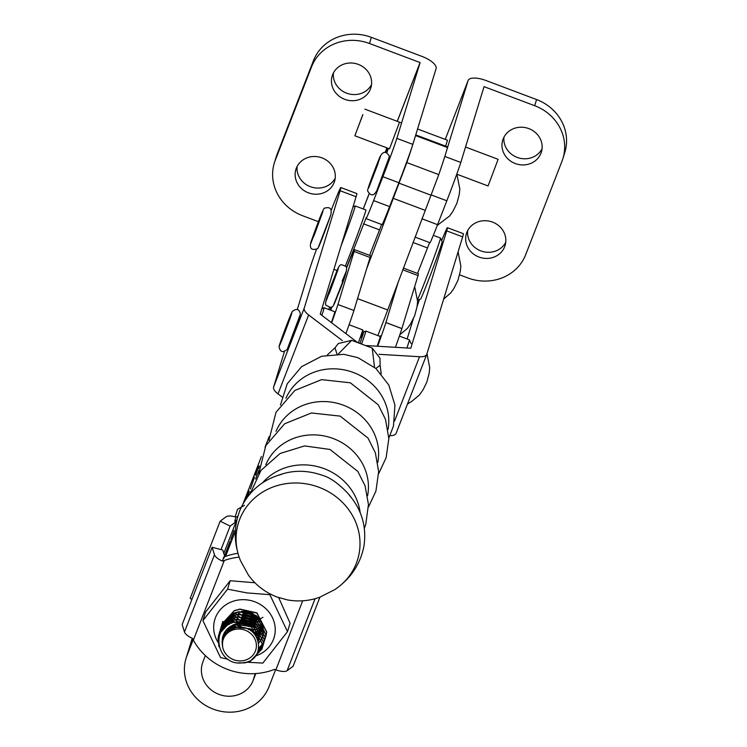 <?xml version="1.0" encoding="UTF-8"?>
<svg xmlns="http://www.w3.org/2000/svg" width="747" height="747" viewBox="0 0 747 747"><rect width="100%" height="100%" fill="white"/><g stroke="black" fill="none" stroke-linecap="round" stroke-linejoin="round"><path stroke-width="1.12" d="M447.425 227.686L463.411 233.708A45.567 1.158 110.6 0 1 462.664 236.883L446.687 230.87A45.567 1.158 -69.4 0 0 447.425 227.686A45.567 1.158 -69.4 0 0 441.654 240.627M419.506 299.454A45.567 1.158 -69.4 0 0 417.059 306.625M413.399 318.474L407.124 338.998M446.687 230.87L410.813 348.223L367.608 345.646A17.088 6.321 21.2 0 0 365.694 345.618M379.009 354.311L419.534 356.721A17.088 6.321 21.2 0 0 426.742 354.405A17.088 6.321 21.2 0 0 426.798 354.237L462.664 236.883M390.027 435.688A17.088 6.321 21.2 0 0 396.106 433.335A17.088 6.321 21.2 0 0 396.162 433.167L426.677 354.564M299.033 318.586L288.856 345.618M330.146 216.789L319.977 243.793M356.095 196.75A45.567 1.158 -69.4 0 0 356.842 193.576L340.856 187.553A45.567 1.158 110.6 0 1 340.109 190.737L356.095 196.75L320.23 314.104L355.927 341.248A17.088 6.321 -158.8 0 1 357.458 342.518M281.964 396.9L278.015 393.902A17.088 6.321 -158.8 0 1 273.607 387.021L284.411 351.669M342.303 340.557L308.651 314.963A17.088 6.321 -158.8 0 1 304.244 308.091L340.109 190.737M297.343 309.351L309.473 269.667A45.567 1.158 110.6 0 1 316.429 249.498M331.238 210.178A45.567 1.158 110.6 0 1 340.856 187.553M403.399 268.089L418.385 273.738A40.543 1.027 110.6 0 1 418.031 275.559L401.877 328.596A44.381 1.12 110.6 0 1 395.443 347.299M402.754 269.807L418.031 275.559M377.655 346.244A44.381 1.12 110.6 0 0 385.891 322.573L398.496 281.18M385.91 322.527L401.895 328.549M380.064 336.421A27.051 0.682 110.6 0 1 380.475 335.776A27.051 0.682 110.6 0 1 377.132 346.216M385.891 322.573L401.877 328.596M342.098 281.217L346.58 270.535L343.825 278.976L333.732 304.655M354.442 249.657L370.428 255.67A40.543 1.027 110.6 0 1 370.073 257.5L354.087 251.478A40.543 1.027 110.6 0 0 354.442 249.657A40.543 1.027 110.6 0 0 346.673 267.79M337.933 304.515L353.938 310.491L337.933 304.515A44.381 1.12 110.6 0 1 331.649 322.788M337.952 304.468L354.087 251.478M330.753 310.238A40.543 1.027 110.6 0 1 331.985 306.784M353.938 310.491L370.073 257.5M353.919 310.537A44.381 1.12 110.6 0 1 345.898 333.62M341.183 245.548A33.428 0.85 -69.4 0 0 355.227 205.939A33.428 0.85 -69.4 0 0 355.198 205.939L352.986 206.947M345.403 265.829A33.428 0.85 -69.4 0 0 358.756 231.14A33.428 0.85 -69.4 0 0 365.881 209.954L355.227 205.939M362.865 114.683L354.862 135.795L362.781 114.655M465.53 147.038L498.118 159.316L488.08 185.966L456.903 174.219M330.66 215.248L318.371 247.257M236.566 520.519A62.655 58.051 -162.9 0 0 234.735 521.201L235.987 517.139L237.817 516.42M234.735 521.201L236.099 521.714L223.801 553.387L236.958 519.492M236.099 521.714L230.141 526.093L221.009 549.605M230.141 526.093L220.169 521.163L190.168 598.422L191.951 599.299M220.169 521.163L226.126 516.784A11.392 4.277 -158.8 0 1 235.987 517.139M254.923 582.753L230.16 580.727L227.574 589.159L246.949 592.913L269.863 594.668L287.492 631.645L262.823 663.093L247.883 662.262M287.492 631.645L290.079 623.213L278.706 597.628M255.362 656.015A30.982 28.703 -162.9 0 0 256.333 655.689M256.66 655.577A30.982 28.703 -162.9 0 0 259.172 654.521M259.302 654.465A30.982 28.703 -162.9 0 0 274.476 623.39A30.982 28.703 -162.9 0 0 246.221 599.813A30.982 28.703 -162.9 0 0 218.105 612.568A30.982 28.703 -162.9 0 0 218.049 642.364M229.208 617.003L228.647 617.984M228.526 618.217L227.462 620.822M226.799 623.297L227.405 621.018L226.901 623.222M226.873 623.4L226.696 625.771M227.032 629.161L227.76 631.775M227.405 632.093L226.733 629.469M226.49 625.921L226.761 623.474M227.219 621.616L227.415 621.009M227.49 620.804L228.797 618.04M228.955 617.778L229.927 616.35M228.75 630.972L227.844 628.367M227.321 625.332L227.293 623.11M227.303 622.951L227.546 620.916M228.386 618.777L228.274 620.262M228.274 620.421L228.349 622.288M228.358 622.447L228.694 624.501M229.478 627.022L230.767 629.674M230.291 629.945L229.096 627.312M228.367 624.688L228.096 622.596M228.087 622.447L228.078 620.552M228.087 620.393L228.208 619.114M229.058 617.862L229.133 619.73M229.142 619.879L229.432 621.691M229.46 621.84L230.02 623.81M230.963 626.042L232.653 628.787M232.102 629.021L230.608 626.472M229.637 624.006L229.133 622.008M229.105 621.859L228.881 620.038M228.871 619.889L228.862 617.993M229.861 616.434L229.917 617.171M229.936 617.321L230.216 619.132M230.244 619.272L230.739 621.065M232.046 622.979L230.795 621.205L231.589 623.147M232.681 625.118L234.96 628.022M234.269 628.218L232.224 625.435M231.131 623.325L230.403 621.383M230.356 621.233L229.917 619.45M229.899 619.3L229.665 617.48M229.656 617.321L229.637 616.751M241.617 611.41A18.507 17.153 17.1 0 1 245.511 611.382A18.507 17.153 17.1 0 1 253.326 613.81M255.651 615.332A18.507 17.153 17.1 0 1 261.786 623.502L262.365 625.267M262.486 625.781L262.851 630.328M262.832 630.617L262.309 633.475M257.472 638.48L259.172 637.042M255.577 635.305L257.519 634.343M254.083 633.512L256.753 632.569M262.86 628.339L262.262 629.067M262.16 629.189L260.852 630.496M260.74 630.599L259.246 631.766L262.711 626.976M254.97 634.52L259.134 631.878L254.55 634.026M262.3 627.256A18.507 17.153 17.1 0 1 261.627 627.91M261.338 631.364L261.497 627.984A18.507 17.153 17.1 0 1 260.021 629.189M262.29 627.312L261.637 627.938M261.525 628.031L260.031 629.198M239.199 611.821A18.507 17.153 17.1 0 0 235.865 612.97L227.63 618.731M227.331 619.114L225.267 622.643M225.164 622.877L224.352 625.323M224.315 625.51L223.895 628.19M224.184 632.98L224.772 635.249M258.854 642.98L262.104 638.134M262.169 637.975L262.953 635.79M263.009 635.585L263.523 632.513M263.551 632.195L262.981 626.696M262.795 626.014L261.786 623.502M270.097 593.921L269.863 594.668M228.115 659.293L220.533 657.584L202.904 620.617L227.574 589.159M230.16 580.727L205.49 612.185L202.904 620.617M321.836 315.327A33.428 0.85 -69.4 0 0 324.114 307.736A33.428 0.85 -69.4 0 0 324.086 307.736L321.864 308.744M331.369 322.573A33.428 0.85 -69.4 0 0 334.768 311.751L324.114 307.736M358.355 342.854A26.313 0.663 -69.4 0 0 362.64 329.866A26.313 0.663 -69.4 0 0 362.631 329.847L349.092 324.749M361.203 337.345A24.604 0.626 110.6 0 1 363.612 332.051A24.604 0.626 110.6 0 1 359.914 343.443A24.604 0.626 -69.4 0 0 363.64 332.07L362.64 329.866M433.316 235.342L440.478 238.041A33.428 0.85 110.6 0 1 440.497 238.06A33.428 0.85 110.6 0 1 427.405 275.139A33.428 0.85 110.6 0 1 417.554 299.566M440.497 238.06L442.159 241.729A30.58 0.775 110.6 0 1 430.179 275.652A30.58 0.775 110.6 0 1 420.608 298.949L417.592 300.322M363.63 332.041L365.806 331.061A26.313 0.663 110.6 0 1 365.825 331.052A26.313 0.663 110.6 0 1 361.557 344.059M399.402 336.094L409.365 339.848A33.428 0.85 110.6 0 1 409.384 339.857A33.428 0.85 110.6 0 1 406.9 347.99M232.905 625.015A23.064 21.374 -162.9 0 0 236.005 627.788M319.921 597.189L293.085 666.296L287.119 670.675A11.392 4.277 21.2 0 1 275.895 669.835L274.597 669.349A62.655 58.051 17.1 0 1 227.518 669.387A62.655 58.051 17.1 0 1 193.37 640.132L224.305 560.474A62.655 58.051 17.1 0 1 239.152 557.141M224.305 560.474L222.485 561.128A11.392 4.277 -158.8 0 1 214.473 554.76L212.157 547.262L182.156 624.52L184.472 632.018A11.392 4.277 21.2 0 0 192.483 638.386L193.37 640.132M212.157 547.262L222.783 550.081L224.81 556.655M222.485 561.128L223.736 557.066A62.655 58.051 17.1 0 1 237.994 553.331M300.098 314.945L287.408 348.858M376.964 190.214L388.804 158.149M248.097 623.39L236.08 623.801C224.884 627.956 220.43 635.79 222.737 647.304A17.088 15.827 -162.9 0 0 242.476 660.759A17.088 15.827 -162.9 0 0 256.128 642.775A17.088 15.827 -162.9 0 0 236.369 629.17A17.088 15.827 -162.9 0 0 222.737 647.304C221.448 637.07 225.968 630.552 236.285 627.732C260.722 622.69 267.715 660.525 243.447 662.664C216.387 667.631 208.684 624.828 235.977 621.934L237.817 621.691A22.783 21.112 17.1 0 1 248.097 623.39L252.953 625.865L262.776 645.016L262.01 649.003L250.04 661.553L244.437 662.916L238.508 662.841M218.946 646.762L218.031 638.489L218.843 634.352L231.038 621.102L236.696 619.524L253.737 623.306L263.56 642.457L262.393 647.612L254.55 656.949M262.421 647.509L263.626 642.261L253.793 623.11L236.752 619.328L231.094 620.906L218.871 634.259M219.301 632.989L219.627 631.794L231.822 618.544L237.481 616.966L254.522 620.738L264.345 639.899L262.673 646.183M263.205 644.95L264.41 639.703L254.578 620.552L237.537 616.77L231.878 618.348L219.655 631.691M220.085 630.421L220.412 629.235L232.606 615.986L238.265 614.408L255.306 618.18L265.138 637.34L263.458 643.625M263.99 642.392L265.194 637.144L255.362 617.984L238.321 614.211L232.662 615.789L220.477 629.039L220.122 630.328M220.869 627.863L221.205 626.668L233.391 613.418L239.049 611.84L256.09 615.621L265.923 634.773L264.755 639.927M265.185 638.657L265.979 634.577L256.156 615.425L239.105 611.644L233.447 613.222L221.261 626.472L220.907 627.769M223.036 638.965L222.41 637.452M221.159 631.738L221.103 629.441M221.103 629.329L221.187 628.068M221.205 627.966L221.373 626.724M221.252 627.872L221.635 625.398M221.429 626.528L221.99 624.109L234.175 610.859L239.834 609.281L256.875 613.063L266.707 632.214L265.54 637.368M265.969 636.099L266.763 632.018L256.94 612.867L239.899 609.085L234.241 610.663L222.046 623.913L221.7 625.211M221.243 627.975L221.159 629.245M221.159 629.347L221.224 631.626M222.466 637.238L223.092 638.769M222.83 621.355L222.485 622.643M222.457 622.746L222.214 623.96M222.195 624.062L222.036 625.314M222.027 625.416L221.943 626.677M221.943 626.789L221.952 628.078M221.952 628.19L222.139 630.263M223.297 634.801L224.035 636.537M229.516 630.431L228.423 628.862M231.477 629.31L229.618 626.92M236.855 627.639L233.54 624.725M230.944 621.14L232.205 622.914M233.718 624.651L237.135 627.592M252.579 632.102L253.933 631.99M254.662 629.618L248.732 629.544M241.804 627.508L236.043 623.81M234.418 622.26L232.84 620.43M232.737 620.29L231.589 618.647M231.505 618.507L230.608 616.938M230.543 616.817L230.197 616.116M230.309 616.032L230.664 616.742M230.73 616.873L231.645 618.451M231.729 618.581L232.905 620.234M233.008 620.374L234.623 622.214M236.257 623.745L242.486 627.592M248.125 629.245L254.718 629.432M257.762 626.677L254.96 627.116M254.69 627.135L239.236 623.082M237.406 621.728L235.277 619.777M235.137 619.627L233.624 617.872M233.522 617.732L232.373 616.079M232.289 615.948L231.719 614.986M231.841 614.902L232.429 615.883M232.513 616.023L233.69 617.676M233.792 617.816L235.342 619.59M235.492 619.739L237.677 621.7M239.535 623.035L254.466 626.957M254.746 626.938L255.502 626.864M258.546 624.118L255.745 624.548M255.474 624.576L251.076 624.52M250.516 624.455L244.446 622.849M242.121 621.765L238.396 619.338M238.181 619.16L236.071 617.218M235.921 617.069L234.409 615.313M234.306 615.173L233.447 613.978M233.596 613.903L234.474 615.117M234.586 615.257L236.127 617.022M236.276 617.181L238.461 619.142M238.685 619.319L242.682 621.831M250.581 624.259L255.25 624.399M255.53 624.38L256.286 624.305M259.33 621.56L256.529 621.99M256.258 622.008L251.87 621.952M251.3 621.887L243.41 619.468M242.906 619.207L239.189 616.77M238.975 616.602L236.855 614.66M236.706 614.51L235.473 613.1M235.641 613.035L236.911 614.464M237.06 614.613L239.245 616.574M239.47 616.751L243.466 619.272M244.064 619.562L250.712 621.597M251.365 621.691L256.034 621.84M256.314 621.821L257.015 621.747M259.414 619.132L257.313 619.431M257.043 619.45L252.654 619.394M252.094 619.328L244.194 616.901M243.69 616.639L239.974 614.211M239.759 614.043L237.761 612.223M237.957 612.167L240.03 614.015M240.254 614.193L244.26 616.714M244.848 616.994L251.496 619.039M252.15 619.132L256.828 619.272M257.099 619.254L257.799 619.188M241.038 611.634L245.044 614.146M245.632 614.436L252.29 616.48M252.934 616.574L257.295 616.733M253.663 614.202L245.772 611.784M246.426 611.877L253.074 613.913M244.502 662.729L250.096 661.356L262.076 648.807L262.841 644.829L253.009 625.669L237.817 621.691M262.356 647.705L254.176 657.341M263.149 645.147L262.655 646.286M262.617 646.379L257.183 653.233M257.304 652.981L262.627 646.276M263.934 642.579L263.448 643.727M263.402 643.821L262.832 644.941M262.776 645.025L258.35 650.357M258.406 650.161L262.785 644.922M262.832 644.829L263.42 643.718M264.718 640.02L264.233 641.169M264.186 641.262L263.616 642.373M263.56 642.467L262.897 643.559M262.841 643.643L258.873 648.004M244.493 505.308L237.481 509.351L235.165 516.887M224.427 635.809L233.092 627.181L250.152 628.722L256.865 637.294M224.389 635.884L233.886 624.623L250.936 626.163L258.322 640.683M224.894 635.053L226.36 629.889M233.97 622.372L251.73 623.605L256.949 628.955M257.341 629.637L259.134 637.863L258.453 641.159M225.603 634.063L226.089 630.207M229.068 624.296L234.427 619.982M235.174 619.618L252.514 621.037L257.734 626.397M258.126 627.069L259.891 632.765M259.928 633.111L258.331 640.721M227.807 625.024L229.973 621.579M230.216 621.299L235.212 617.414M235.959 617.059L253.298 618.479L258.518 623.829M258.91 624.511L260.684 630.207M260.712 630.552L260.554 633.923M260.516 634.156L258.042 639.862M228.806 622.027L230.767 619.02M231 618.74L235.996 614.856M236.743 614.501L254.083 615.92L259.312 621.271M259.695 621.952L261.469 627.648M260.544 634.212L257.603 638.769M228.545 622.176L231.551 616.462M231.785 616.182L235.221 613.194M262.281 625.426L262.122 628.806M262.085 629.039L260.376 633.596M260.283 633.736L256.977 637.49M228.853 621.999L230.263 617.125M262.739 627.116L259.919 632.802M259.816 632.933L256.128 636.08M229.534 621.635L230.057 617.246M262.57 626.173L258.341 630.543M258.201 630.636L253.345 632.784M235.959 627.797L233.559 624.716M262.309 625.08L257.117 629.133M256.949 629.217L250.777 630.739M239.311 627.415L235.604 623.95M261.908 623.81L255.437 627.517M255.222 627.583L239.88 624.707L238.144 623.278M258.518 624.09L252.878 625.584M252.551 625.603L241.692 622.83M260.554 620.878L257.015 622.4M253.336 623.045L241.048 619.272M262.897 617.293L259.956 619.03M259.489 619.235L254.447 620.458M254.12 620.486L241.832 616.714M254.904 617.918L242.616 614.155M255.689 615.36L243.401 611.588M240.627 560.969A62.346 57.902 17 0 1 240.562 560.82A62.346 57.902 17 0 1 237.845 552.789A62.346 57.902 17 0 1 256.576 496.372A62.346 57.902 17 0 1 319.006 487.277A62.346 57.902 17 0 1 341.519 584.471A62.346 57.902 17 0 1 334.777 589.616A62.346 57.902 17 0 1 334.628 589.71M336.934 353.994L334.992 347.775L338.344 343.517L351.678 340.343L372.202 348.074L379.98 358.168L380.13 365.246L376.152 368.252M351.678 340.343L338.344 353.985M374.536 367.319L372.202 348.074M505.738 242.336A20.216 18.731 17.1 0 1 480.853 250.889A20.216 18.731 17.1 0 1 467.65 230.655M492.534 222.102A20.216 18.731 17.1 0 1 505.084 245.502A20.216 18.731 17.1 0 1 478.967 257.043A20.216 18.731 17.1 0 1 466.417 233.643A20.216 18.731 17.1 0 1 492.534 222.102M542.042 148.84A20.216 18.731 17.1 0 1 517.157 157.393A20.216 18.731 17.1 0 1 503.954 137.159M528.839 128.605A20.216 18.731 17.1 0 1 541.388 152.005A20.216 18.731 17.1 0 1 515.271 163.546A20.216 18.731 17.1 0 1 502.731 140.147A20.216 18.731 17.1 0 1 528.839 128.605M371.52 84.635A20.216 18.731 17.1 0 1 346.636 93.179A20.216 18.731 17.1 0 1 333.433 72.945M344.75 99.332A20.216 18.731 17.1 0 1 332.2 75.933A20.216 18.731 17.1 0 1 358.317 64.391A20.216 18.731 17.1 0 1 370.857 87.791A20.216 18.731 17.1 0 1 344.75 99.332M335.207 178.131A20.216 18.731 17.1 0 1 310.322 186.675A20.216 18.731 17.1 0 1 297.119 166.441M308.436 192.829A20.216 18.731 17.1 0 1 295.896 169.429A20.216 18.731 17.1 0 1 322.004 157.888A20.216 18.731 17.1 0 1 334.553 181.288A20.216 18.731 17.1 0 1 308.436 192.829M399.542 122.191L389.504 148.84L354.862 135.795M386.106 152.565L387.796 148.195M445.604 146.132L447.5 140.249L417.573 128.979M446.865 149.755L468.07 80.639L445.249 139.4L468.126 80.48A17.144 6.443 21.2 0 0 468.07 80.639M388.384 148.42L386.759 152.846M318.399 221.682L302.6 215.724A45.567 42.215 17.1 0 1 274.326 162.995A45.567 42.215 17.1 0 1 275.26 160.306L311.564 66.81A45.567 42.215 17.1 0 1 369.485 43.494L420.113 62.589L396.853 138.382A31.327 0.794 110.6 0 1 382.884 176.712L373.612 200.579A31.327 0.794 110.6 0 1 366.03 218.628A31.327 0.794 110.6 0 1 366.198 217.638L346.561 267.454M328.745 309.482L329.474 307.409M331.126 307.194L330.043 309.977M274.326 162.995L276.213 156.842A45.567 42.215 17.1 0 1 277.146 154.162L313.451 60.666A45.567 42.215 17.1 0 1 371.371 37.35L421.952 56.398A17.144 6.443 21.2 0 1 436.099 68.603L412.839 144.395A31.327 0.794 110.6 0 1 398.87 182.735L389.598 206.602A31.327 0.794 110.6 0 1 382.016 224.642L366.03 218.628M417.536 273.411L429.6 242.56M415.024 237.07L429.973 242.71A31.327 0.794 -69.4 0 0 437.555 224.66L446.827 200.794A31.327 0.794 -69.4 0 0 460.796 162.454L484.056 86.661L534.684 105.701A45.567 42.215 17.1 0 1 562.958 158.439A45.567 42.215 17.1 0 1 562.024 161.128L525.711 254.624A45.567 42.215 17.1 0 1 467.799 277.931L459.526 274.821M381.642 224.502L369.578 255.353M534.684 105.701L536.57 99.556L485.998 80.517A17.144 6.443 21.2 0 0 468.126 80.48M536.57 99.556A45.567 42.215 17.1 0 1 564.844 152.285L562.958 158.439M224.679 556.216L229.992 541.771L224.558 555.824M224.688 556.263L230.272 541.005L224.539 555.777M223.764 558.289L224.277 557.262M246.108 498.884L248.956 490.891L246.855 497.829M259.302 466.445L258.481 468.78L259.358 466.016M258.91 470.507L255.605 479.004M250.768 491.479L249.713 494.187M235.342 531.192L225.557 556.375M193.174 639.768L186.946 655.81L192.315 638.312M243.074 503.739L261.413 456.538M265.045 447.173L269.125 436.659M255.474 475.12L258.051 468.042C258.994 465.67 259.125 465.502 258.443 467.529L255.474 475.12M258.079 468.052L258.051 468.042C258.994 465.67 259.125 465.502 258.443 467.529M255.633 475.279L256.044 474.653M250.385 489.061L254.494 477.184L250.385 489.061M248.265 494.514L248.686 493.571M248.891 492.553L249.358 491.853M234.091 530.473L230.804 539.67L234.166 530.501M205.35 655.595L202.932 661.823A26.771 24.8 17.1 0 0 202.39 663.411A26.771 24.8 17.1 0 0 219.842 694.691A26.771 24.8 17.1 0 0 253.028 680.694L255.791 673.551M275.606 669.723L269.013 686.708A43.858 40.637 17.1 0 1 214.65 709.65A43.858 40.637 17.1 0 1 186.05 658.396A43.858 40.637 17.1 0 1 186.946 655.81M377.833 335.58A39.871 1.008 -69.4 0 0 387.712 309.977L438.778 174.611A126.448 3.203 -69.4 0 0 447.453 147.551A28.479 0.719 -69.4 0 0 447.546 146.87L415.752 134.899M366.525 269.135L406.807 162.575A126.448 3.203 -69.4 0 0 414.893 137.709M256.053 474.028L258.453 467.202L256.016 474.009M246.706 498.034L247.22 496.213L246.193 498.772M225.51 553.816L228.881 544.395L225.622 553.592M225.968 552.547L227.518 548.382L225.949 552.799M419.534 356.721L394.491 421.224M308.651 314.963L278.015 393.902M304.244 308.091L273.607 387.021M329.511 292.787L338.027 269.63L334.815 276.381L326.299 299.538L329.511 292.787M329.548 292.665L337.933 269.863L334.777 276.511L326.392 299.304L329.548 292.665M310.929 242.14L319.455 218.983L322.667 212.232L314.142 235.389L310.929 242.14M311.023 241.907L319.408 219.114L322.573 212.465L314.188 235.268L311.023 241.907M287.119 670.675L315.066 598.73M275.895 669.835L302.703 600.803M184.472 632.018L214.473 554.76M291.956 312.125L279.415 345.852L284.224 331.575L291.956 312.125M291.853 312.386L279.509 345.59L291.853 312.386M368.971 187.208L377.87 164.097L379.803 157.178L370.914 180.288L368.971 187.208M369.055 186.974L377.814 164.228L379.719 157.412L370.97 180.158L369.055 186.974M262.599 482.749A55.25 51.319 17 0 1 324.179 468.677A55.25 51.319 17 0 1 360.147 512.573M265.829 464.643A53.467 49.657 17 0 1 333.265 438.554A53.467 49.657 17 0 1 367.599 495.747M276.017 431.318A53.467 49.657 17 0 1 343.452 405.229A53.467 49.657 17 0 1 377.786 462.421M285.952 398.254A53.691 49.862 17 0 1 353.462 372.51A53.691 49.862 17 0 1 388.038 429.46M420.113 62.589L397.292 121.341M386.983 147.897L385.237 152.388M369.102 193.931L363.266 208.964M396.853 138.382L412.839 144.395M427.443 247.92L412.998 242.476M437.555 224.66L421.887 218.759M446.827 200.794L431.112 194.874M460.796 162.454L444.829 156.45M382.884 176.712L398.87 182.735M373.612 200.579L389.598 206.602M363.5 223.839L379.485 229.852M420.066 62.543L397.236 121.322M386.927 147.869L385.172 152.388M369.055 193.884L363.21 208.945M275.26 160.306L277.146 154.162M311.564 66.81L313.451 60.666M369.485 43.494L371.371 37.35M484.112 86.661L483.832 87.39M447.453 147.551L415.556 135.543M438.778 174.611L406.807 162.575M430.972 195.191L399.001 183.155M425.052 210.309L393.081 198.272M387.712 309.977L357.552 298.623M253.028 680.694L255.203 673.589M426.742 354.405L396.106 433.335M337.149 270.573L333.909 269.35M401.587 122.956L364.9 109.146M399.86 334.749L407.451 328.325L410.598 323.862L414.678 315.664L417.031 306.802L417.601 301.377L414.669 286.596M334.833 276.325C340.585 260.395 340.837 265.092 345.898 266.343C348.018 267.771 345.217 277.613 337.485 295.859C331.985 310.864 331.939 307.923 325.991 305.206C324.413 304.132 327.354 294.505 334.833 276.325M338.27 268.789L326.336 300.49M443.671 299.052L450.702 292.992L453.849 288.538L457.93 280.34L460.273 271.478L460.852 266.053L458.098 251.842M330.725 215.052C332.163 208.871 330.165 206.574 324.74 208.142C323.507 206.433 314.366 232.504 310.864 242.336C309.323 248.508 311.518 250.647 317.438 248.742C318.465 249.209 327.588 224.193 330.725 215.052M322.909 211.392L310.967 243.092M365.825 331.052L380.363 336.533M411.046 343.527L409.384 339.857M426.985 353.639L429.74 367.851L429.161 373.276L426.817 382.137L423.175 389.589L419.534 394.864L411.802 401.354L407.46 404.071M287.128 349.456C288.958 346.197 300.555 315.673 300.369 313.917C299.267 308.922 296.559 308.128 292.226 311.527C289.192 317.708 279.723 343.237 279.061 346.552C280.022 352.042 282.711 353.014 287.128 349.456M291.797 313.189L291.816 313.021C291.872 313.749 282.749 338.718 279.77 345.039L279.77 345.03M437.284 225.37L449.685 215.93L452.831 211.466L456.903 203.268L459.256 194.407L459.825 188.982L456.837 174.023M379.878 156.991C382.94 151.277 385.975 150.838 388.982 155.665C391.036 155.124 380.858 180.429 376.899 190.401C373.948 196.153 370.885 196.358 367.683 190.989C366.488 191.008 376.049 166.348 379.878 156.991M380.503 156.394L368.56 188.104M250.236 493.571L260.974 470.405L280.116 453.485L304.571 445.922L329.969 449.442L357.85 471.45L365.078 485.839L368.448 504.533L365.759 524.338L364.349 528.456M237.845 552.789C237.686 551.09 230.571 532.163 240.758 508.343C249.209 490.798 262.897 479.425 281.824 474.224L277.212 475.643L281.983 474.028C294.953 470.012 308.399 470.433 322.34 475.297C330.323 477.538 339.241 484 349.092 494.663L352.014 498.51L348.98 494.747C361.772 509.65 366.768 526.738 363.957 546.02C359.083 571.427 342.612 583.155 341.519 584.471M240.562 560.82L248.359 574.994C255.679 585.125 265.213 592.455 276.932 596.984L287.231 599.869C298.277 601.877 309.062 601.018 319.595 597.301L334.777 589.616M258.789 473.551L265.829 445.614L284.644 423.782L311.406 412.97L340.156 416.116L368.038 438.125L375.377 452.859L378.645 471.637L375.928 491.068L368.458 507.073M268.976 440.216L276.017 412.279L294.832 390.457L321.593 379.644L350.343 382.791L378.225 404.799L385.499 419.347L388.832 438.536L386.143 457.659L378.645 473.747M388.823 438.134L393.464 426.023L394.93 405.098L388.813 385.05L375.928 368.514L357.981 357.682L343.788 354.311L321.555 356.291L301.601 366.674L287.221 383.79L280.442 405.005M327.391 354.909L334.992 347.775M381.194 373.845L380.12 365.255M186.05 658.396L192.222 638.274"/></g></svg>

